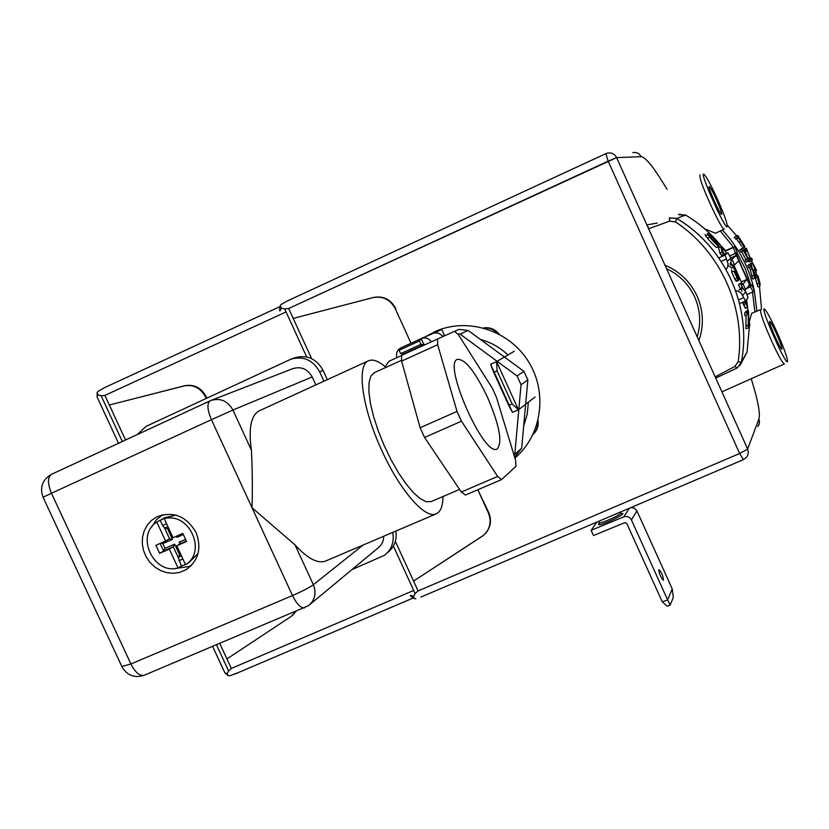 <?xml version="1.0" encoding="UTF-8"?>
<svg xmlns="http://www.w3.org/2000/svg" width="829" height="829" viewBox="0 0 829 829"><rect width="100%" height="100%" fill="white"/><g stroke="black" fill="none" stroke-linecap="round" stroke-linejoin="round"><path stroke-width="1.24" d="M672.257 588.953L673.293 597.512L670.153 605.056L667.21 606.217L662.33 601.937L626.745 523.389L624.838 522.622L593.491 535.544L591.118 530.332L623.781 516.83C627.107 515.835 629.657 516.861 631.408 519.907L667.604 599.844L672.257 588.953L636.941 510.933L631.408 519.907M596.953 522.052L591.118 530.332M631.004 507.545L634.517 508.281L636.941 510.933M658.837 569.761L658.993 569.616C661.78 572.725 663.241 576.279 663.366 580.269C660.879 577.74 659.366 574.238 658.837 569.761M670.153 605.056L667.604 599.844L662.33 601.937M661.894 180.971C651.957 165.075 645.014 156.971 641.066 156.671L616.621 157.624L747.644 449.059L758.877 419.039C760.411 414.044 758.245 401.899 752.4 382.615L751.219 378.739L752.4 382.615C758.245 401.899 760.411 414.044 758.877 419.039L759.499 421.806L759.001 424.572L757.83 426.52L759.437 422.935L758.877 419.039L747.644 449.059L739.655 453.504L743.406 459.649L746.494 457.339L747.789 455.194L748.338 452.126L747.644 449.059L739.655 453.504L608.154 161.158L288.668 308.492L284.679 308.927L281.394 308.108L280.015 310.948C279.456 310.471 279.528 308.709 280.233 305.652L281.394 308.108L284.679 308.927L288.668 308.492L311.631 358.636L288.668 308.492L616.621 157.624L747.644 449.059L748.338 452.126L747.789 455.194L746.494 457.339L743.406 459.649L739.655 453.504L608.154 161.158L616.621 157.624C614.652 153.935 611.605 152.422 607.491 153.085C611.605 152.422 614.652 153.935 616.621 157.624L641.066 156.671C645.014 156.971 651.957 165.075 661.894 180.971L667.127 189.344L661.894 180.971M281.021 304.554L287.362 300.937L281.021 304.554L280.233 305.652L281.394 308.108L280.015 310.948C279.456 310.471 279.528 308.709 280.233 305.652L281.021 304.554M420.977 597.035L743.406 459.649L420.977 597.035M533.006 434.489C536.342 431.121 537.866 427.028 537.586 422.199C537.866 427.028 536.342 431.121 533.006 434.489M532.985 434.531C537.047 430.779 538.726 426.096 538.031 420.5C538.726 426.096 537.047 430.779 532.985 434.531M497.441 333.279C493.701 329.351 489.203 327.621 483.939 328.077C489.203 327.621 493.701 329.351 497.441 333.279M499.058 334.108C495.1 329.206 490.053 327.123 483.929 327.859C490.053 327.123 495.1 329.206 499.058 334.108M481.96 536.436L483.38 535.41C490.115 529.244 491.763 521.721 488.343 512.83L477.815 489.742L488.706 512.467C491.908 520.488 490.716 527.586 485.162 533.762C490.716 527.586 491.908 520.488 488.706 512.467L488.343 512.83C491.763 521.721 490.115 529.244 483.38 535.41L413.567 581.098L481.96 536.436M395.278 308.689C390.272 299.507 382.843 295.808 372.988 297.59L293.217 318.429L373.392 297.466C383.288 295.663 390.728 299.352 395.744 308.533C390.728 299.352 383.288 295.663 373.392 297.466L372.988 297.59C382.843 295.808 390.272 299.507 395.278 308.689L411.029 343.247L395.278 308.689M413.547 596.434L415.111 593.543L418.075 590.911L395.36 541.378L418.075 590.911L739.655 453.504L418.075 590.911L415.111 593.543L393.381 546.104L415.111 593.543L413.547 596.434L414.355 598.631L415.868 598.766L414.355 598.631L413.547 596.434L410.386 595.336C410.396 596.02 411.712 597.118 414.355 598.631C411.712 597.118 410.396 596.02 410.386 595.336L413.547 596.434M424.251 344.512L413.298 349.496L424.251 344.512M400.656 353.61L403.308 354.014L423.546 344.791L420.977 344.346L419.433 340.968L399.122 350.252L400.583 348.025L421.205 338.605L423.94 344.615L425.194 344.595L403.308 354.014L400.656 353.61L420.977 344.346L419.433 340.968L421.205 338.605L423.94 344.615L420.977 344.346L400.656 353.61L399.122 350.252L400.583 348.025L420.811 338.771L419.433 340.968L399.122 350.252L400.656 353.61M402.894 354.771L403.723 353.838L402.894 354.771M400.552 348.066C397.06 350.294 395.827 353.496 396.853 357.672C395.827 353.496 397.06 350.294 400.552 348.066M415.028 349.237L403.723 353.838L415.028 349.237M431.339 341.797C428.697 338.222 425.35 337.144 421.287 338.564L432.966 333.496C436.904 332.118 440.168 333.154 442.738 336.626C440.168 333.154 436.904 332.118 432.966 333.496L421.287 338.564C425.35 337.144 428.697 338.222 431.339 341.797M432.873 333.538L441.774 329.507L444.427 335.341L442.479 336.232L444.427 335.341L441.774 329.507L432.873 333.538M512.467 412.386L490.623 364.304L496.592 361.631L518.457 409.764L512.467 412.386L508.716 405.36L512.084 403.878L497.089 370.884L496.592 361.631L514.291 351.237L496.592 361.631L518.457 409.764L512.467 412.386M535.078 397.05L518.457 409.764L512.084 403.878L497.089 370.884L493.732 372.376L508.716 405.36L512.084 403.878L518.457 409.764L535.078 397.05M776.514 333.766C780.462 342.802 782.275 347.973 781.965 349.289C780.731 350.543 767.82 321.165 769.664 321.331C770.659 321.797 772.949 325.942 776.514 333.766C780.462 342.802 782.275 347.973 781.965 349.289C780.731 350.543 767.82 321.165 769.664 321.331C770.659 321.797 772.949 325.942 776.514 333.766M697.137 296.202C703.438 310.844 704.028 325.652 698.899 340.636C704.028 325.652 703.438 310.844 697.137 296.202C690.381 281.756 679.656 271.415 664.972 265.187C679.656 271.415 690.381 281.756 697.137 296.202M715.189 376.874L734.846 366.459L738.204 361.631L734.846 366.459L737.302 367.91L741.333 362.346L747.053 352.056L749.447 326.056L747.053 352.056L739.893 365.63L741.333 362.346L738.204 361.631C746.141 308.336 720.898 251.861 675.48 221.892C720.898 251.861 746.141 308.336 738.204 361.631L741.302 362.387C752.266 307.3 725.416 247.218 676.702 218.462L669.469 217.892L676.744 218.431L675.48 221.892L669.594 221.146L648.61 228.773L669.594 221.146L675.48 221.892L676.702 218.462L669.376 217.965L669.594 221.146L669.469 217.892L676.702 218.462L685.583 215.043L678.485 214.587L680.163 214.1L678.485 214.587L686.464 215.561L685.583 215.043L676.744 218.431C725.416 247.218 752.266 307.3 741.302 362.387L737.302 367.91L734.846 366.459L715.189 376.874M777.115 332.429C771.094 319.175 766.918 311.424 764.618 309.176C758.908 304.544 786.379 367.226 787.509 361.382L787.529 361.289C787.343 357.434 783.871 347.817 777.115 332.429C771.094 319.175 766.918 311.424 764.618 309.176C758.908 304.544 786.379 367.226 787.509 361.382L787.529 361.289C787.343 357.434 783.871 347.817 777.115 332.429M717.655 199.644C711.085 185.219 706.526 176.764 703.976 174.266C698.464 169.904 724.919 229.654 727.188 226.69L727.344 226.379C727.188 222.866 723.955 213.955 717.655 199.644C711.085 185.219 706.526 176.764 703.976 174.266C698.464 169.904 724.919 229.654 727.188 226.69L727.344 226.379C727.188 222.866 723.955 213.955 717.655 199.644M646.869 224.897L657.231 223.074L646.869 224.897M704.712 228.835L715.51 233.239L704.712 228.835M749.395 323.434L746.566 299.642L749.395 323.434M742.297 284.316L733.872 265.166L742.297 284.316M726.67 253.384C715.997 237.985 702.588 225.374 686.464 215.561L686.464 215.561C702.588 225.374 715.997 237.985 726.67 253.384M751.592 313.352L749.343 321.662L751.592 313.352L760.545 309.621C760.1 313.321 764.545 325.424 773.882 345.921C779.519 357.662 783.032 363.662 784.421 363.91L722.919 391.381L784.421 363.91C783.032 363.662 779.519 357.662 773.882 345.921C764.545 325.424 760.1 313.321 760.545 309.621L751.592 313.352M727.282 225.198L736.629 235.83L727.282 225.198M740.722 241.415L745.375 248.731L740.722 241.415M751.53 260.752L752.38 262.741L751.53 260.752M756.359 273.684L756.887 275.466L756.359 273.684M757.779 278.699L758.97 283.425L759.426 283.974L759.696 282.451L758.494 277.746L759.696 282.451L759.426 283.974L758.97 283.425L757.779 278.72M759.478 286.243L761.561 309.279L759.478 286.243M716.629 200.017C720.318 208.452 722.007 213.25 721.686 214.421C720.525 215.83 707.344 186.452 709.147 186.473C710.256 187.022 712.743 191.54 716.629 200.017C720.318 208.452 722.007 213.25 721.686 214.421C720.525 215.83 707.344 186.452 709.147 186.473C710.256 187.022 712.743 191.54 716.629 200.017M743.882 304.336L745.364 308.315L747.737 307.155L746.266 300.036L747.737 307.155L744.888 301.953L742.649 302.927L745.364 308.315L747.603 307.341L744.732 301.31L744.888 301.953L742.649 302.927L743.882 304.336L746.11 303.362L743.882 304.336M742.504 302.295L742.649 302.927L742.504 302.295M735.851 280.824L736.411 281.321L738.587 280.357L733.914 271.114L738.038 279.85L738.598 280.357L738.349 278.409L738.598 280.357L736.411 281.321L735.851 280.824L738.038 279.85L735.851 280.824L734.826 279.052L735.851 280.824M731.727 272.088L734.826 279.052L737.012 278.078L734.826 279.052L731.727 272.088L733.914 271.114L731.727 272.088L731.603 269.808L731.727 272.088M705.417 235.674C709.386 240.69 713.064 244.628 716.474 247.519L718.722 246.503L715.489 243.125L718.722 246.503C715.365 243.633 711.707 239.664 707.748 234.617L707.417 233.415L711.5 236.224L719.22 245.747L718.411 246.109L719.22 245.747L712.194 237.249L709.355 235.343L709.976 236.939L715.489 243.125L709.976 236.939L709.355 235.343L712.194 237.249L719.22 245.747L711.5 236.224L707.417 233.415L707.748 234.617C711.707 239.664 715.365 243.633 718.722 246.503L716.474 247.519C713.064 244.628 709.386 240.69 705.417 235.674L707.748 234.617L705.417 235.674L705.085 234.472L705.417 235.674M728.028 265.27L731.779 268.047L733.945 267.083L732.774 264.907L730.297 263.27L732.774 264.907L733.945 267.083L729.872 264.036L733.945 267.083L731.779 268.047L728.028 265.27M721.427 255.239L722.795 256.12L721.427 255.239L723.644 254.244L725.012 255.125L722.152 252.14L723.644 254.244L721.427 255.239L719.924 253.135L722.152 252.14L720.815 246.824L722.152 252.14L719.924 253.135L721.427 255.239M718.588 247.83L719.924 253.135L718.588 247.83L720.815 246.824L722.391 248.876L720.815 246.824L718.588 247.83M738.401 284.544L740.152 288.596L742.328 287.632L740.753 283.373L743.375 289.425L740.753 283.373L738.401 284.544L740.152 288.596L742.328 287.632L740.577 283.57L738.401 284.544M744.618 313.331L746.038 311.3L748.276 310.326L748.649 312.896L748.276 310.326L746.888 312.336L747.24 314.782L748.338 313.175L748.38 327.776L749.748 325.569L749.623 323.072L748.556 324.771L748.649 312.896L748.556 324.771L749.623 323.072L748.597 323.517L749.623 323.072L749.748 325.569L748.38 327.776L746.027 328.792L748.38 327.776L748.245 325.061L745.903 326.087L746.027 328.792L745.903 326.087L748.245 325.061L748.338 313.175L747.24 314.782L744.96 315.776L747.24 314.782L746.888 312.336L748.276 310.326L746.038 311.3L744.618 313.331L744.96 315.776L744.618 313.331L746.888 312.336L744.618 313.331M746.09 315.279L745.903 326.087L746.09 315.279M755.343 278.202L757.924 286.927L759.892 286.057L757.291 277.342L757.312 275.311L758.131 276.109L760.089 283.715L759.892 286.057L757.291 277.342L757.312 275.311L758.131 276.109L760.089 283.715L759.892 286.057L757.924 286.927L755.343 278.202L757.291 277.342L755.343 278.202L755.219 276.658L755.343 278.202M748.649 260.658L749.25 261.974L752.38 259.881L751.499 257.974L750.556 258.928L746.38 248.275L745.126 249.384L746.193 251.239L747.178 250.358L751.188 261.114L752.38 259.881L751.499 257.974L750.556 258.928L746.38 248.275L743.955 249.581L746.38 248.275L745.126 249.384L746.193 251.239L747.178 250.358L751.188 261.114L749.25 261.974L748.649 260.658M745.406 251.591L747.571 257.653L745.406 251.591M751.81 276.13L752.732 279.052L754.711 278.171L753.001 270.078L755.82 276.389L751.271 266.078L751.882 265.404L751.001 263.321L749.737 264.648L752.328 268.7L754.711 278.171L753.001 270.078L755.82 276.389L751.271 266.078L751.882 265.404L751.001 263.321L747.768 265.518L748.67 267.632L751.074 266.285L752.328 268.7L754.711 278.171L752.732 279.052L751.81 276.13L753.789 275.259L751.81 276.13L750.369 269.57L752.328 268.7L750.369 269.57L751.81 276.13M749.229 267.384L750.369 269.57L749.229 267.384M722.297 230.037C738.452 247.208 749.084 267.249 754.214 290.171C749.084 267.249 738.452 247.208 722.297 230.037M754.276 290.44L756.908 311.134L754.276 290.44M734.297 237.239L735.706 239.073L738.235 237.778L743.686 245.436L738.235 237.778L737.675 238.182L736.276 236.348L737.655 235.363L734.297 237.239L736.276 236.348L737.675 238.182L735.706 239.073L734.297 237.239L737.655 235.363L744.711 246.42L737.655 235.363L734.297 237.239M738.867 242.244L741.748 246.306L738.867 242.244L740.825 241.374L738.867 242.244L736.359 238.773L738.867 242.244M751.375 265.964L751.882 267.228L751.375 265.964M745.188 259.964L746.193 262.037L749.437 259.871L748.442 257.819L747.913 258.337L742.981 247.975L741.634 249.125L742.825 251.104L743.458 250.555L747.758 258.482L747.147 259.083L748.152 261.166L749.437 259.871L748.442 257.819L747.913 258.337L742.981 247.975L739.655 250.006L740.846 251.995L743.458 250.555L747.758 258.482L745.188 259.964L747.147 259.083L748.152 261.166L746.193 262.037L745.188 259.964L747.758 258.482L745.188 259.964M741.623 251.643L745.81 259.363L741.623 251.643M757.001 284.295L755.83 279.591L757.001 284.295L758.763 283.518L757.001 284.295M754.918 311.963L752.545 292.15L754.918 311.963M750.97 285.414L745.116 268.399L736.774 252.254L745.116 268.399L750.97 285.414M733.447 247.125L720.297 230.98L733.447 247.125M747.768 265.518L749.737 264.648L750.639 266.762L748.67 267.632L747.768 265.518L751.001 263.321L747.768 265.518M754.494 276.979L755.82 276.389L754.494 276.979M716.743 244.223L717.582 243.85L716.743 244.223M722.992 252.047L722.391 248.876L723.116 252.969L723.924 253.425L722.992 252.047M725.707 254.596L723.924 253.425L725.707 254.596M738.649 279.549L738.763 277.425L739.157 279.321L734.846 270.824L738.349 278.409L734.774 270.876L738.038 276.192L739.157 279.321L738.649 279.549M736.898 277.85L738.256 277.238L736.898 277.85M733.779 268.834C734.411 268.213 736.069 271.083 738.763 277.425C736.069 271.083 734.411 268.213 733.779 268.834M741.188 288.979L741.914 291.197L741.188 288.979L742.328 287.632L738.981 289.953L741.188 288.979M743.033 288.399L745.768 291.642L748.069 297.632L745.592 300.937L747.012 304.43L746.1 300.253L747.012 304.43L745.592 300.937L739.696 303.528M744.535 251.985L746.193 251.239L744.535 251.985M744.11 249.84L745.126 249.384L744.11 249.84M749.25 259.487L750.235 259.052L749.25 259.487M754.369 272.295L755.685 271.508L756.4 273.663L755.82 271.352L756.556 270.482L752.494 262.689L755.012 269.57L753.416 270.275L755.012 269.57L756.4 273.663L755.82 271.352L756.556 270.482L752.494 262.689L751.012 263.353L752.494 262.689L755.012 269.57L755.406 271.839L754.369 272.295M753.488 270.441L754.732 269.891L753.488 270.441M751.043 263.415L752.359 262.834L751.043 263.415M755.136 274.223L756.4 273.663L755.136 274.223M739.655 250.006L741.634 249.125L742.825 251.104L740.846 251.995L739.655 250.006L742.981 247.975L739.655 250.006M734.877 272.803L737.033 277.487L734.877 272.803M735.375 272.244L737.541 276.938L735.375 272.244L734.784 272.503L735.375 272.244M753.271 264.544L755.654 268.814L755.136 269.415L753.271 264.544L755.654 268.814L755.136 269.415L753.271 264.544M420.127 427.754L424.552 437.463L461.328 492.011L465.421 495.048L501.586 479.576L515.99 466.261L515.545 460.23L496.447 397.246L492.395 388.324L458.582 334.968L454.593 331.268L401.682 355.32L401.599 361.112L420.127 427.754L457.017 411.422L461.473 421.205L424.552 437.463M325.973 560.901L325.507 561.098C317.642 563.917 307.476 558.508 295.02 544.881L252.047 507.794L211.426 419.681L51.46 493.255C47.512 483.576 47.543 477.255 51.564 474.281L209.934 400.904M310.243 604.196L377.682 548.27C381.609 545.337 383.62 541.337 383.703 536.27M385.941 367.392C378.905 361.185 373.185 358.947 368.76 360.677L259.384 410.738C251.021 415.101 248.358 428.23 251.394 450.126C252.337 467.991 252.555 487.214 252.047 507.794L292.502 595.564C296.896 604.32 300.958 608.403 304.709 607.802L304.844 607.74M315.839 384.894L312.201 376.957C307.621 368.926 301.145 366.159 292.772 368.667L211.385 400.293M196.048 532.508C201.944 548.456 198.504 560.922 185.717 569.896L179.872 572.352L173.562 573.316L167.095 572.746L160.816 570.673L155.044 567.212L150.09 562.539L146.184 556.891L143.541 550.57L142.298 543.897L142.515 537.202L144.184 530.84L147.23 525.151L151.489 520.405L156.743 516.881C173.23 510.819 186.338 516.032 196.048 532.508M351.911 569.637L384.428 555.306C391.661 549.575 394.407 541.948 392.687 532.425M387.433 552.736C394.303 547.347 397.112 540.125 395.858 531.078M323.963 381.185L319.662 371.796C312.865 359.838 303.217 355.662 290.72 359.268L146.101 426.344L137.189 434.603M327.341 379.63L323.092 370.376C316.336 358.491 306.751 354.346 294.326 357.931L291.59 358.947M401.578 360.273L374.252 372.708L370.905 376.117L369.06 382.49L368.864 391.589L370.356 403.008L373.475 416.199L378.107 430.5L383.993 445.163L390.853 459.421L398.303 472.52L405.951 483.784L413.412 492.654L420.293 498.716L426.282 501.742L431.391 501.514M161.728 514.985L160.422 516.177M189.333 566.373L191.022 565.855M487.556 397.381C499.586 425.66 502.768 442.873 497.089 449.017C483.96 457.463 442.24 362.853 457.515 359.32C465.235 359.071 475.245 371.755 487.556 397.381M461.473 421.205L497.638 476.437L461.328 492.011M401.599 361.112L437.66 344.698L457.017 411.422M368.604 360.75C356.304 364.915 362.014 407.93 381.817 450.499C399.889 490.571 425.215 519.317 436.085 513.907C440.562 511.959 442.873 506.167 443.018 496.519M437.66 344.698L437.567 338.957M501.586 479.576L497.638 476.437M156.795 522.052L165.582 541.026L155.904 545.306L159.624 553.337L169.313 549.078L178.09 568.02C153.479 574.963 135.189 535.544 156.795 522.052L160.173 520.26L162.608 525.524L166.588 523.752M167.945 526.705L164.556 527.938L162.608 525.524M160.132 543.441L163.645 551.016L173.282 546.767L174.681 544.135L179.624 554.798L178.297 557.596L181.354 566.01L178.09 568.02M164.256 518.726C188.981 511.493 207.447 551.451 185.572 564.756L176.784 545.783L186.525 541.482L182.794 533.42L173.054 537.72L164.256 518.726L167.603 516.944L160.173 520.26M164.981 528.021L167.52 528.664L172.463 539.337L162.836 543.596L165.054 548.384L174.681 544.135M164.556 527.938L169.572 538.767L172.463 539.337M176.784 545.783L180.712 543.492L179.137 542.166L185.541 539.347M177.251 535.866L176.919 537.368L176.401 536.249M187.085 563.824L185.572 564.756M181.354 566.01L185.499 564.611M164.391 517.845L175.945 515.12M198.058 553.523L188.608 562.891M191.727 565.119L188.981 566.528L175.748 568.425M151.811 526.861L156.298 519.856L162.722 514.747M169.572 538.767L165.582 541.026M165.054 548.384L163.645 551.016L159.624 553.337M178.297 557.596L173.282 546.767L169.313 549.078M161.044 543.036L162.836 543.596M97.097 392.749L98.091 394.915L97.117 397.07L97.097 392.749L98.071 391.319L104.806 387.547M98.091 394.915L101.138 395.765L104.9 395.402L125.531 440.002M237.021 673.086L229.83 675.78L227.985 675.583L227.229 673.666L228.597 670.93L231.343 668.443L226.939 658.941L291.207 616.393L295.663 611.605M292.336 615.512L295.994 611.46M206.224 398.438L205.478 396.832C200.618 387.951 193.551 384.304 184.287 385.899L109.345 405.008L184.826 385.713C194.152 384.096 201.24 387.723 206.11 396.594L206.835 398.158M227.229 673.666L224.846 672.785L227.985 675.583M219.778 643.501L226.928 658.951M97.117 397.07L118.516 443.256M490.623 364.304L493.732 372.376L497.089 370.884L496.592 361.631L490.623 364.304M745.592 300.937L741.344 293.331L738.794 291.466L735.696 290.73M738.598 299.88L743.717 297.621M741.354 284.741L743.085 283.964L747.084 279.332L735.458 253.363L733.416 247.57L734.691 246.576L737.105 251.975L735.862 253.021L749.53 284.793L745.613 289.622L743.085 283.964M741.416 281.839L747.084 279.332M724.95 250.949L734.691 246.576M751.903 285L750.805 286.388L736.39 255.405L731.986 259.208L734.525 264.876L738.826 260.886L750.452 286.834L753.24 291.829L754.317 290.388L751.903 285L750.463 285.632M733.105 265.508L734.525 264.876M731.986 259.208L731.251 259.539M725.002 254.13L727.986 252.793L730.815 258.265L731.105 263.798M727.986 252.793L725.064 255.104L728.038 263.643L727.696 266.824L726.142 269.622M721.137 261.342L726.401 258.99M725.064 255.104L719.168 257.746M647.729 226.814L648.278 226.866M697.189 336.833C701.168 323.341 700.35 310.098 694.723 297.103C688.744 284.264 679.365 274.803 666.568 268.72M523.669 426.106L527.192 414.417L528.384 402.169M507.98 354.936C500.011 347.444 490.82 342.284 480.426 339.444M401.671 355.475L388.936 361.289L385.112 366.667M454.665 331.331L458.934 329.403L468.105 330.408L523.959 371.361L517.068 375.931L460.105 334.118L468.105 330.408M517.068 375.931L521.047 384.718L514.778 454.354L521.669 448.251L527.855 379.972L523.959 371.361M521.047 384.718L527.855 379.972M514.622 457.183L521.669 448.251M514.882 458.064C541.803 435.432 548.021 392.418 528.353 361.382C508.944 330.18 467.494 317.061 435.391 331.424L425.609 336.688M514.778 454.354L514.084 455.432M457.287 333.693L460.105 334.118M620.185 512.156L620.486 512.799C623.657 513.503 601.439 523.897 599.336 522.684L599.17 522.311M620.289 513.648C632.807 511.068 595.802 528.643 598.569 523.959L599.937 522.736M629.252 508.291L623.781 516.83M632.838 152.588C636.548 151.987 639.294 153.355 641.066 156.671C639.294 153.355 636.548 151.987 632.838 152.588M605.916 153.624L607.491 153.085L605.864 153.634L608.154 161.158L605.864 153.634L287.259 300.989L605.916 153.624M306.689 356.947L284.679 308.927L306.689 356.947M699.914 174.815L700.194 178.245C703.106 190.494 722.681 231.768 724.277 229.094L715.51 233.239L724.277 229.094C722.681 231.768 703.106 190.494 700.194 178.245L699.914 174.815M725.665 250.627L720.878 245.602L725.665 250.627M710.743 237.902L712.194 237.249L710.743 237.902M709.448 236.13L710.349 235.726L709.448 236.13M707.676 237.985L709.655 237.084L707.676 237.985M755.706 276.016L757.312 275.311L755.706 276.016M144.319 675.21L308.336 605.771C314.968 600.331 316.647 593.315 313.372 584.725C309.196 587.699 302.243 591.315 292.502 595.564L130.899 663.977L121.832 666.495M362.998 545.099L313.372 584.725L295.02 544.881M210.224 400.77L210.058 400.842C206.835 403.485 207.291 409.764 211.426 419.681L232.939 410.044C227.695 400.863 220.338 397.671 210.877 400.49L210.224 400.77M251.394 450.126L232.939 410.044L312.201 376.957M51.46 493.255L130.899 663.977C135.262 672.454 139.686 676.215 144.153 675.283C134.557 678.298 127.189 675.521 122.05 666.951L43.035 497.224L51.46 493.255M319.662 371.796L323.092 370.376M43.067 497.286L43.035 497.224C39.585 487.297 42.434 479.649 51.564 474.281L210.877 400.49M178.484 557.181L181.458 555.876M182.908 559.015L178.929 560.756M180.732 554.311L179.624 554.798M167.52 528.664L168.629 528.177M179.955 543.938L179.137 542.166M180.712 543.492L186.318 541.026M183.313 534.539L176.919 537.368M286.057 311.922L104.9 395.402M205.478 396.832L206.11 396.594M184.287 385.899L184.826 385.713M231.343 668.443L413.702 590.445M228.597 670.93L216.524 644.869M122.319 441.494L101.138 395.765M745.768 291.642L742.732 295.435M729.738 255.923L735.458 253.363M725.188 251.27L733.416 247.57M730.681 257.964L736.37 255.415M746.432 288.606L750.452 286.834M730.815 258.265L727.385 261.176M747.002 294.575L753.198 291.849L747.012 294.585M599.346 523.275L598.714 521.306M715.738 378.107L737.302 367.91L715.738 378.107M742.784 247.28L744.608 246.462L742.784 247.28M459.577 489.411L431.09 501.638M187.333 568.891L185.717 569.896M325.507 561.098L436.085 513.907M165.054 517.493L162.722 518.736M279.839 306.657L104.247 387.796M234.327 674.298L413.07 598.072M212.67 646.485L224.846 672.785"/></g></svg>
